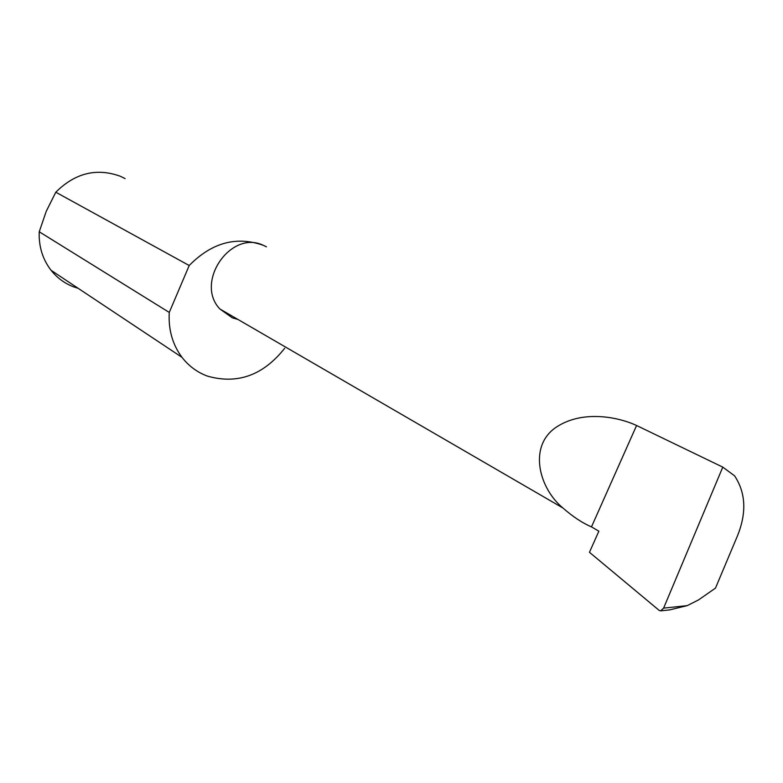 <?xml version="1.0" encoding="UTF-8"?>
<svg xmlns="http://www.w3.org/2000/svg" width="783" height="783" viewBox="0 0 783 783"><rect width="100%" height="100%" fill="white"/><g stroke="black" fill="none" stroke-linecap="round" stroke-linejoin="round"><path stroke-width="1.17" d="M663.612 608.127L722.787 467.128L734.571 475.819C745.778 492.742 746.767 512.699 737.517 535.719L715.476 588.121L698.465 599.954L687.2 605.641L663.612 608.127L660.656 610.857L659.188 610.407L589.462 552.299L598.858 531.187L591.488 526.89C582.425 523.034 572.911 516.741 562.938 508.001C539.879 489.16 528.045 448.052 554.677 428.272C581.084 409.382 618.012 416.84 636.579 425.502L591.488 526.89M266.455 246.821L263.323 245.314C230.75 229.468 194.478 282.409 219.837 308.942L232.326 317.839L237.895 319.425M722.787 467.128L636.579 425.502M78.192 288.33L73.563 286.823C64.627 283.407 57.13 277.896 51.071 270.301C42.605 259.29 38.661 246.449 39.238 231.778L46.256 211.293L55.799 192.207C75.041 173.072 96.475 167.728 120.112 176.175L125.123 178.593M284.66 348.308C263.196 375.351 237.455 384.619 207.426 376.114C197.277 372.346 188.811 366.101 182.018 357.361C172.544 344.667 168.286 329.692 169.265 312.437L39.238 231.778M660.656 610.857L669.514 609.918L687.2 605.641M55.799 192.207L189.202 265.515C211.772 242.593 236.476 235.859 263.323 245.314M189.202 265.515L169.265 312.437M51.071 270.301L182.018 357.361M562.938 508.001L219.837 308.942"/></g></svg>
